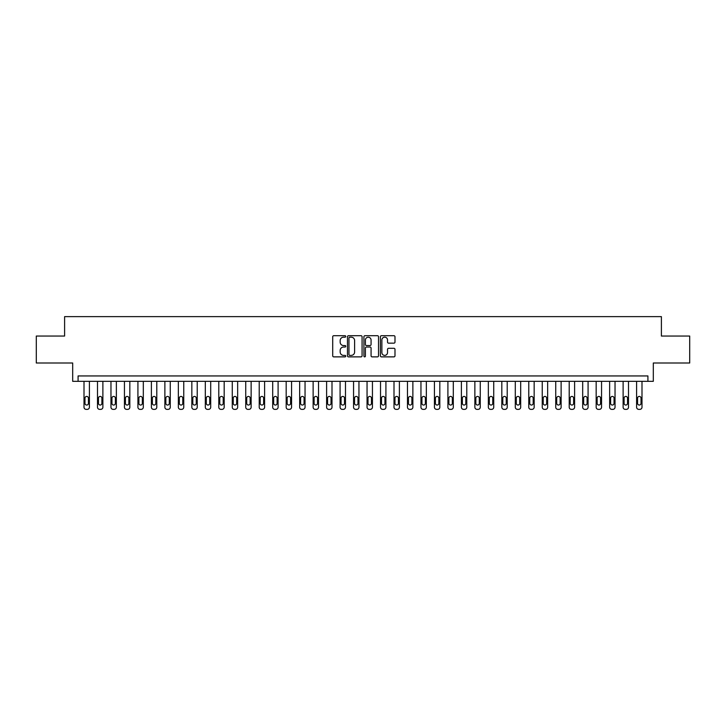 <?xml version="1.0" encoding="UTF-8"?>
<svg xmlns="http://www.w3.org/2000/svg" width="726" height="726" viewBox="0 0 726 726"><rect width="100%" height="100%" fill="white"/><g stroke="black" fill="none" stroke-linecap="round" stroke-linejoin="round"><path stroke-width="1.09" d="M345.748 336.447A0.744 0.744 0 0 0 345.004 335.702L333.76 335.702A1.062 1.062 0 0 0 332.708 336.764L332.708 355.813A1.062 1.062 0 0 0 333.76 356.874L345.004 356.874A0.744 0.744 0 0 0 345.748 356.13A0.744 0.744 0 0 0 345.004 355.386L343.552 355.386A3.385 3.385 0 0 1 340.167 352.001L340.167 350.413A3.385 3.385 0 0 1 343.552 347.028L345.004 347.028A0.744 0.744 0 0 0 345.748 346.284A0.744 0.744 0 0 0 345.004 345.549L343.552 345.549A3.385 3.385 0 0 1 340.167 342.164L340.167 340.576A3.385 3.385 0 0 1 343.552 337.182L345.004 337.182A0.744 0.744 0 0 0 345.748 336.447M393.928 343.162A1.062 1.062 0 0 0 394.989 342.109L394.989 336.764A1.062 1.062 0 0 0 393.928 335.702L381.44 335.702A1.062 1.062 0 0 0 380.388 336.764L380.388 355.813A1.062 1.062 0 0 0 381.44 356.874L393.928 356.874A1.062 1.062 0 0 0 394.989 355.813L394.989 349.36A1.062 1.062 0 0 0 393.928 348.298L388.582 348.298A1.062 1.062 0 0 0 387.53 349.36L387.53 352.555A2.831 2.831 0 0 1 384.698 355.386A2.831 2.831 0 0 1 381.867 352.555L381.867 340.013A2.831 2.831 0 0 1 384.698 337.182A2.831 2.831 0 0 1 387.53 340.013L387.53 342.109A1.062 1.062 0 0 0 388.582 343.162L393.928 343.162M647.919 381.332L653.309 381.332L653.309 363L689.7 363L689.7 336.047L661.395 336.047L661.395 316.636L64.605 316.636L64.605 336.047L36.3 336.047L36.3 363L72.691 363L72.691 381.332L647.919 381.332L647.919 375.941L78.081 375.941L78.081 381.332M362.074 336.764A1.062 1.062 0 0 0 361.013 335.702L348.525 335.702A1.062 1.062 0 0 0 347.473 336.764L347.473 355.813A1.062 1.062 0 0 0 348.525 356.874L361.013 356.874A1.062 1.062 0 0 0 362.074 355.813L362.074 336.764M364.987 335.702L377.475 335.702A1.062 1.062 0 0 1 378.527 336.764L378.527 355.813A1.062 1.062 0 0 1 377.475 356.874L372.129 356.874A1.062 1.062 0 0 1 371.068 355.813L371.068 348.09A1.062 1.062 0 0 0 370.015 347.028L366.467 347.028A1.062 1.062 0 0 0 365.405 348.09L365.405 356.13A0.744 0.744 0 0 1 364.67 356.874A0.744 0.744 0 0 1 363.926 356.13L363.926 336.764A1.062 1.062 0 0 1 364.987 335.702M349.687 337.182A0.744 0.744 0 0 0 348.952 337.926L348.952 354.651A0.744 0.744 0 0 0 349.687 355.386L351.23 355.386A3.385 3.385 0 0 0 354.615 352.001L354.615 340.576A3.385 3.385 0 0 0 351.23 337.182L349.687 337.182M371.068 340.067A2.831 2.831 0 0 0 368.236 337.236A2.831 2.831 0 0 0 365.405 340.067L365.405 344.487A1.062 1.062 0 0 0 366.467 345.549L370.015 345.549A1.062 1.062 0 0 0 371.068 344.487L371.068 340.067M89.398 381.332L89.398 407.204A2.16 2.16 0 0 1 87.247 409.364L86.167 409.364A2.16 2.16 0 0 1 84.007 407.204L84.007 381.332M88.436 403.329L88.436 398.147A1.724 1.724 0 0 0 86.703 396.423A1.724 1.724 0 0 0 84.978 398.147L84.978 403.329A1.724 1.724 0 0 0 86.703 405.054A1.724 1.724 0 0 0 88.436 403.329M102.883 381.332L102.883 407.204A2.16 2.16 0 0 1 100.723 409.364L99.643 409.364A2.16 2.16 0 0 1 97.493 407.204L97.493 381.332M101.912 403.329L101.912 398.147A1.724 1.724 0 0 0 100.188 396.423A1.724 1.724 0 0 0 98.464 398.147L98.464 403.329A1.724 1.724 0 0 0 100.188 405.054A1.724 1.724 0 0 0 101.912 403.329M116.36 381.332L116.36 407.204A2.16 2.16 0 0 1 114.2 409.364L113.12 409.364A2.16 2.16 0 0 1 110.969 407.204L110.969 381.332M115.389 403.329L115.389 398.147A1.724 1.724 0 0 0 113.664 396.423A1.724 1.724 0 0 0 111.94 398.147L111.94 403.329A1.724 1.724 0 0 0 113.664 405.054A1.724 1.724 0 0 0 115.389 403.329M129.836 381.332L129.836 407.204A2.16 2.16 0 0 1 127.676 409.364L126.596 409.364A2.16 2.16 0 0 1 124.445 407.204L124.445 381.332M128.865 403.329L128.865 398.147A1.724 1.724 0 0 0 127.141 396.423A1.724 1.724 0 0 0 125.416 398.147L125.416 403.329A1.724 1.724 0 0 0 127.141 405.054A1.724 1.724 0 0 0 128.865 403.329M143.312 381.332L143.312 407.204A2.16 2.16 0 0 1 141.153 409.364L140.082 409.364A2.16 2.16 0 0 1 137.922 407.204L137.922 381.332M142.341 403.329L142.341 398.147A1.724 1.724 0 0 0 140.617 396.423A1.724 1.724 0 0 0 138.893 398.147L138.893 403.329A1.724 1.724 0 0 0 140.617 405.054A1.724 1.724 0 0 0 142.341 403.329M156.789 381.332L156.789 407.204A2.16 2.16 0 0 1 154.638 409.364L153.558 409.364A2.16 2.16 0 0 1 151.398 407.204L151.398 381.332M155.818 403.329L155.818 398.147A1.724 1.724 0 0 0 154.094 396.423A1.724 1.724 0 0 0 152.369 398.147L152.369 403.329A1.724 1.724 0 0 0 154.094 405.054A1.724 1.724 0 0 0 155.818 403.329M170.265 381.332L170.265 407.204A2.16 2.16 0 0 1 168.114 409.364L167.034 409.364A2.16 2.16 0 0 1 164.875 407.204L164.875 381.332M169.294 403.329L169.294 398.147A1.724 1.724 0 0 0 167.57 396.423A1.724 1.724 0 0 0 165.846 398.147L165.846 403.329A1.724 1.724 0 0 0 167.57 405.054A1.724 1.724 0 0 0 169.294 403.329M183.751 381.332L183.751 407.204A2.16 2.16 0 0 1 181.591 409.364L180.511 409.364A2.16 2.16 0 0 1 178.351 407.204L178.351 381.332M182.78 403.329L182.78 398.147A1.724 1.724 0 0 0 181.046 396.423A1.724 1.724 0 0 0 179.322 398.147L179.322 403.329A1.724 1.724 0 0 0 181.046 405.054A1.724 1.724 0 0 0 182.78 403.329M197.227 381.332L197.227 407.204A2.16 2.16 0 0 1 195.067 409.364L193.987 409.364A2.16 2.16 0 0 1 191.836 407.204L191.836 381.332M196.256 403.329L196.256 398.147A1.724 1.724 0 0 0 194.532 396.423A1.724 1.724 0 0 0 192.807 398.147L192.807 403.329A1.724 1.724 0 0 0 194.532 405.054A1.724 1.724 0 0 0 196.256 403.329M210.703 381.332L210.703 407.204A2.16 2.16 0 0 1 208.543 409.364L207.464 409.364A2.16 2.16 0 0 1 205.313 407.204L205.313 381.332M209.732 403.329L209.732 398.147A1.724 1.724 0 0 0 208.008 396.423A1.724 1.724 0 0 0 206.284 398.147L206.284 403.329A1.724 1.724 0 0 0 208.008 405.054A1.724 1.724 0 0 0 209.732 403.329M224.18 381.332L224.18 407.204A2.16 2.16 0 0 1 222.02 409.364L220.949 409.364A2.16 2.16 0 0 1 218.789 407.204L218.789 381.332M223.209 403.329L223.209 398.147A1.724 1.724 0 0 0 221.484 396.423A1.724 1.724 0 0 0 219.76 398.147L219.76 403.329A1.724 1.724 0 0 0 221.484 405.054A1.724 1.724 0 0 0 223.209 403.329M237.656 381.332L237.656 407.204A2.16 2.16 0 0 1 235.496 409.364L234.425 409.364A2.16 2.16 0 0 1 232.266 407.204L232.266 381.332M236.685 403.329L236.685 398.147A1.724 1.724 0 0 0 234.961 396.423A1.724 1.724 0 0 0 233.237 398.147L233.237 403.329A1.724 1.724 0 0 0 234.961 405.054A1.724 1.724 0 0 0 236.685 403.329M251.132 381.332L251.132 407.204A2.16 2.16 0 0 1 248.982 409.364L247.902 409.364A2.16 2.16 0 0 1 245.742 407.204L245.742 381.332M250.161 403.329L250.161 398.147A1.724 1.724 0 0 0 248.437 396.423A1.724 1.724 0 0 0 246.713 398.147L246.713 403.329A1.724 1.724 0 0 0 248.437 405.054A1.724 1.724 0 0 0 250.161 403.329M264.609 381.332L264.609 407.204A2.16 2.16 0 0 1 262.458 409.364L261.378 409.364A2.16 2.16 0 0 1 259.218 407.204L259.218 381.332M263.638 403.329L263.638 398.147A1.724 1.724 0 0 0 261.914 396.423A1.724 1.724 0 0 0 260.189 398.147L260.189 403.329A1.724 1.724 0 0 0 261.914 405.054A1.724 1.724 0 0 0 263.638 403.329M278.094 381.332L278.094 407.204A2.16 2.16 0 0 1 275.934 409.364L274.855 409.364A2.16 2.16 0 0 1 272.704 407.204L272.704 381.332M277.123 403.329L277.123 398.147A1.724 1.724 0 0 0 275.399 396.423A1.724 1.724 0 0 0 273.666 398.147L273.666 403.329A1.724 1.724 0 0 0 275.399 405.054A1.724 1.724 0 0 0 277.123 403.329M291.571 381.332L291.571 407.204A2.16 2.16 0 0 1 289.411 409.364L288.331 409.364A2.16 2.16 0 0 1 286.18 407.204L286.18 381.332M290.6 403.329L290.6 398.147A1.724 1.724 0 0 0 288.875 396.423A1.724 1.724 0 0 0 287.151 398.147L287.151 403.329A1.724 1.724 0 0 0 288.875 405.054A1.724 1.724 0 0 0 290.6 403.329M305.047 381.332L305.047 407.204A2.16 2.16 0 0 1 302.887 409.364L301.807 409.364A2.16 2.16 0 0 1 299.656 407.204L299.656 381.332M304.076 403.329L304.076 398.147A1.724 1.724 0 0 0 302.352 396.423A1.724 1.724 0 0 0 300.628 398.147L300.628 403.329A1.724 1.724 0 0 0 302.352 405.054A1.724 1.724 0 0 0 304.076 403.329M318.523 381.332L318.523 407.204A2.16 2.16 0 0 1 316.364 409.364L315.293 409.364A2.16 2.16 0 0 1 313.133 407.204L313.133 381.332M317.552 403.329L317.552 398.147A1.724 1.724 0 0 0 315.828 396.423A1.724 1.724 0 0 0 314.104 398.147L314.104 403.329A1.724 1.724 0 0 0 315.828 405.054A1.724 1.724 0 0 0 317.552 403.329M332 381.332L332 407.204A2.16 2.16 0 0 1 329.849 409.364L328.769 409.364A2.16 2.16 0 0 1 326.609 407.204L326.609 381.332M331.029 403.329L331.029 398.147A1.724 1.724 0 0 0 329.305 396.423A1.724 1.724 0 0 0 327.58 398.147L327.58 403.329A1.724 1.724 0 0 0 329.305 405.054A1.724 1.724 0 0 0 331.029 403.329M345.476 381.332L345.476 407.204A2.16 2.16 0 0 1 343.325 409.364L342.245 409.364A2.16 2.16 0 0 1 340.086 407.204L340.086 381.332M344.505 403.329L344.505 398.147A1.724 1.724 0 0 0 342.781 396.423A1.724 1.724 0 0 0 341.057 398.147L341.057 403.329A1.724 1.724 0 0 0 342.781 405.054A1.724 1.724 0 0 0 344.505 403.329M358.953 381.332L358.953 407.204A2.16 2.16 0 0 1 356.802 409.364L355.722 409.364A2.16 2.16 0 0 1 353.562 407.204L353.562 381.332M357.991 403.329L357.991 398.147A1.724 1.724 0 0 0 356.257 396.423A1.724 1.724 0 0 0 354.533 398.147L354.533 403.329A1.724 1.724 0 0 0 356.257 405.054A1.724 1.724 0 0 0 357.991 403.329M372.438 381.332L372.438 407.204A2.16 2.16 0 0 1 370.278 409.364L369.198 409.364A2.16 2.16 0 0 1 367.047 407.204L367.047 381.332M371.467 403.329L371.467 398.147A1.724 1.724 0 0 0 369.743 396.423A1.724 1.724 0 0 0 368.009 398.147L368.009 403.329A1.724 1.724 0 0 0 369.743 405.054A1.724 1.724 0 0 0 371.467 403.329M385.914 381.332L385.914 407.204A2.16 2.16 0 0 1 383.755 409.364L382.675 409.364A2.16 2.16 0 0 1 380.524 407.204L380.524 381.332M384.943 403.329L384.943 398.147A1.724 1.724 0 0 0 383.219 396.423A1.724 1.724 0 0 0 381.495 398.147L381.495 403.329A1.724 1.724 0 0 0 383.219 405.054A1.724 1.724 0 0 0 384.943 403.329M399.391 381.332L399.391 407.204A2.16 2.16 0 0 1 397.231 409.364L396.151 409.364A2.16 2.16 0 0 1 394 407.204L394 381.332M398.42 403.329L398.42 398.147A1.724 1.724 0 0 0 396.695 396.423A1.724 1.724 0 0 0 394.971 398.147L394.971 403.329A1.724 1.724 0 0 0 396.695 405.054A1.724 1.724 0 0 0 398.42 403.329M412.867 381.332L412.867 407.204A2.16 2.16 0 0 1 410.707 409.364L409.636 409.364A2.16 2.16 0 0 1 407.477 407.204L407.477 381.332M411.896 403.329L411.896 398.147A1.724 1.724 0 0 0 410.172 396.423A1.724 1.724 0 0 0 408.448 398.147L408.448 403.329A1.724 1.724 0 0 0 410.172 405.054A1.724 1.724 0 0 0 411.896 403.329M426.344 381.332L426.344 407.204A2.16 2.16 0 0 1 424.193 409.364L423.113 409.364A2.16 2.16 0 0 1 420.953 407.204L420.953 381.332M425.372 403.329L425.372 398.147A1.724 1.724 0 0 0 423.648 396.423A1.724 1.724 0 0 0 421.924 398.147L421.924 403.329A1.724 1.724 0 0 0 423.648 405.054A1.724 1.724 0 0 0 425.372 403.329M439.82 381.332L439.82 407.204A2.16 2.16 0 0 1 437.669 409.364L436.589 409.364A2.16 2.16 0 0 1 434.429 407.204L434.429 381.332M438.849 403.329L438.849 398.147A1.724 1.724 0 0 0 437.125 396.423A1.724 1.724 0 0 0 435.4 398.147L435.4 403.329A1.724 1.724 0 0 0 437.125 405.054A1.724 1.724 0 0 0 438.849 403.329M453.296 381.332L453.296 407.204A2.16 2.16 0 0 1 451.145 409.364L450.066 409.364A2.16 2.16 0 0 1 447.906 407.204L447.906 381.332M452.334 403.329L452.334 398.147A1.724 1.724 0 0 0 450.601 396.423A1.724 1.724 0 0 0 448.877 398.147L448.877 403.329A1.724 1.724 0 0 0 450.601 405.054A1.724 1.724 0 0 0 452.334 403.329M466.782 381.332L466.782 407.204A2.16 2.16 0 0 1 464.622 409.364L463.542 409.364A2.16 2.16 0 0 1 461.391 407.204L461.391 381.332M465.811 403.329L465.811 398.147A1.724 1.724 0 0 0 464.086 396.423A1.724 1.724 0 0 0 462.362 398.147L462.362 403.329A1.724 1.724 0 0 0 464.086 405.054A1.724 1.724 0 0 0 465.811 403.329M480.258 381.332L480.258 407.204A2.16 2.16 0 0 1 478.098 409.364L477.018 409.364A2.16 2.16 0 0 1 474.868 407.204L474.868 381.332M479.287 403.329L479.287 398.147A1.724 1.724 0 0 0 477.563 396.423A1.724 1.724 0 0 0 475.839 398.147L475.839 403.329A1.724 1.724 0 0 0 477.563 405.054A1.724 1.724 0 0 0 479.287 403.329M493.734 381.332L493.734 407.204A2.16 2.16 0 0 1 491.575 409.364L490.504 409.364A2.16 2.16 0 0 1 488.344 407.204L488.344 381.332M492.763 403.329L492.763 398.147A1.724 1.724 0 0 0 491.039 396.423A1.724 1.724 0 0 0 489.315 398.147L489.315 403.329A1.724 1.724 0 0 0 491.039 405.054A1.724 1.724 0 0 0 492.763 403.329M507.211 381.332L507.211 407.204A2.16 2.16 0 0 1 505.051 409.364L503.98 409.364A2.16 2.16 0 0 1 501.82 407.204L501.82 381.332M506.24 403.329L506.24 398.147A1.724 1.724 0 0 0 504.516 396.423A1.724 1.724 0 0 0 502.791 398.147L502.791 403.329A1.724 1.724 0 0 0 504.516 405.054A1.724 1.724 0 0 0 506.24 403.329M520.687 381.332L520.687 407.204A2.16 2.16 0 0 1 518.536 409.364L517.457 409.364A2.16 2.16 0 0 1 515.297 407.204L515.297 381.332M519.716 403.329L519.716 398.147A1.724 1.724 0 0 0 517.992 396.423A1.724 1.724 0 0 0 516.268 398.147L516.268 403.329A1.724 1.724 0 0 0 517.992 405.054A1.724 1.724 0 0 0 519.716 403.329M534.164 381.332L534.164 407.204A2.16 2.16 0 0 1 532.013 409.364L530.933 409.364A2.16 2.16 0 0 1 528.773 407.204L528.773 381.332M533.193 403.329L533.193 398.147A1.724 1.724 0 0 0 531.468 396.423A1.724 1.724 0 0 0 529.744 398.147L529.744 403.329A1.724 1.724 0 0 0 531.468 405.054A1.724 1.724 0 0 0 533.193 403.329M547.649 381.332L547.649 407.204A2.16 2.16 0 0 1 545.489 409.364L544.409 409.364A2.16 2.16 0 0 1 542.249 407.204L542.249 381.332M546.678 403.329L546.678 398.147A1.724 1.724 0 0 0 544.954 396.423A1.724 1.724 0 0 0 543.22 398.147L543.22 403.329A1.724 1.724 0 0 0 544.954 405.054A1.724 1.724 0 0 0 546.678 403.329M561.125 381.332L561.125 407.204A2.16 2.16 0 0 1 558.966 409.364L557.886 409.364A2.16 2.16 0 0 1 555.735 407.204L555.735 381.332M560.154 403.329L560.154 398.147A1.724 1.724 0 0 0 558.43 396.423A1.724 1.724 0 0 0 556.706 398.147L556.706 403.329A1.724 1.724 0 0 0 558.43 405.054A1.724 1.724 0 0 0 560.154 403.329M574.602 381.332L574.602 407.204A2.16 2.16 0 0 1 572.442 409.364L571.362 409.364A2.16 2.16 0 0 1 569.211 407.204L569.211 381.332M573.631 403.329L573.631 398.147A1.724 1.724 0 0 0 571.907 396.423A1.724 1.724 0 0 0 570.182 398.147L570.182 403.329A1.724 1.724 0 0 0 571.907 405.054A1.724 1.724 0 0 0 573.631 403.329M588.078 381.332L588.078 407.204A2.16 2.16 0 0 1 585.918 409.364L584.847 409.364A2.16 2.16 0 0 1 582.688 407.204L582.688 381.332M587.107 403.329L587.107 398.147A1.724 1.724 0 0 0 585.383 396.423A1.724 1.724 0 0 0 583.659 398.147L583.659 403.329A1.724 1.724 0 0 0 585.383 405.054A1.724 1.724 0 0 0 587.107 403.329M601.555 381.332L601.555 407.204A2.16 2.16 0 0 1 599.404 409.364L598.324 409.364A2.16 2.16 0 0 1 596.164 407.204L596.164 381.332M600.583 403.329L600.583 398.147A1.724 1.724 0 0 0 598.859 396.423A1.724 1.724 0 0 0 597.135 398.147L597.135 403.329A1.724 1.724 0 0 0 598.859 405.054A1.724 1.724 0 0 0 600.583 403.329M615.031 381.332L615.031 407.204A2.16 2.16 0 0 1 612.88 409.364L611.8 409.364A2.16 2.16 0 0 1 609.64 407.204L609.64 381.332M614.06 403.329L614.06 398.147A1.724 1.724 0 0 0 612.336 396.423A1.724 1.724 0 0 0 610.611 398.147L610.611 403.329A1.724 1.724 0 0 0 612.336 405.054A1.724 1.724 0 0 0 614.06 403.329M628.507 381.332L628.507 407.204A2.16 2.16 0 0 1 626.356 409.364L625.277 409.364A2.16 2.16 0 0 1 623.117 407.204L623.117 381.332M627.536 403.329L627.536 398.147A1.724 1.724 0 0 0 625.812 396.423A1.724 1.724 0 0 0 624.088 398.147L624.088 403.329A1.724 1.724 0 0 0 625.812 405.054A1.724 1.724 0 0 0 627.536 403.329M641.993 381.332L641.993 407.204A2.16 2.16 0 0 1 639.833 409.364L638.753 409.364A2.16 2.16 0 0 1 636.602 407.204L636.602 381.332M641.022 403.329L641.022 398.147A1.724 1.724 0 0 0 639.297 396.423A1.724 1.724 0 0 0 637.564 398.147L637.564 403.329A1.724 1.724 0 0 0 639.297 405.054A1.724 1.724 0 0 0 641.022 403.329"/></g></svg>
